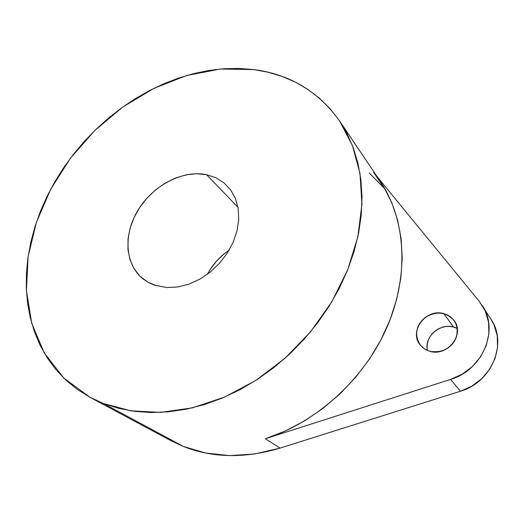 <?xml version="1.0" encoding="UTF-8"?>
<svg xmlns="http://www.w3.org/2000/svg" width="524" height="524" viewBox="0 0 524 524"><rect width="100%" height="100%" fill="white"/><g stroke="black" fill="none" stroke-linecap="round" stroke-linejoin="round"><path stroke-width="0.79" d="M229.073 250.249C219.877 256.478 212.646 264.482 207.373 274.262L210.268 269.343L216.681 260.985L224.331 253.734L229.073 250.243M156.584 285.822L147.506 281.951L139.888 276.115L133.98 268.583L129.972 259.675L127.974 249.745L128.013 239.173L130.07 228.34L134.039 217.637L139.757 207.425L147.028 198.059L155.589 189.858L165.152 183.112L175.396 178.049L185.961 174.878L196.48 173.726L206.574 174.675L215.855 177.728L223.971 182.811L230.573 189.773L235.381 198.38L238.151 208.323L238.741 219.228L237.084 230.652L233.213 242.121L227.278 253.151L219.523 263.271L210.262 272.041L199.899 279.096L188.889 284.139L177.688 286.982L166.776 287.538L154.521 285.167L148.685 282.613L143.438 279.22C124.738 264.81 123.101 234.339 138.198 209.875C153.152 185.326 182.679 169.776 206.574 174.675L237.981 207.334M443.795 313.621C455.002 317.786 459.135 325.777 456.208 337.587C450.653 348.761 441.817 353.307 429.7 351.237L424.656 348.991L420.602 345.447C414.143 335.498 415.676 326.177 425.206 317.485C436.328 310.778 445.976 311.806 454.144 320.57C465.253 334.299 447.09 357.139 429.7 351.237L433.59 351.931L437.625 351.873L441.64 351.054L445.479 349.501L448.983 347.281L452.016 344.484L454.452 341.209L456.208 337.587L457.203 333.775L457.4 329.917L456.804 326.164L455.435 322.666L453.352 319.555L450.64 316.948L447.411 314.944L443.795 313.621L439.924 313.011L435.948 313.142L432.018 314L428.278 315.559L424.866 317.747L421.912 320.492L419.521 323.681L417.785 327.205L416.77 330.932L416.514 334.718L417.025 338.432L418.303 341.923L420.287 345.061L422.92 347.726L426.097 349.816L429.7 351.237L424.656 348.991L420.602 345.447C408.176 332.059 425.73 308.053 443.795 313.621L453.601 327.035C439.734 322.817 424.014 336.952 427.473 350.458C423.516 335.38 443.284 320.655 457.256 328.41L453.601 327.035L449.828 326.419L445.95 326.518L442.125 327.336L438.483 328.83L435.169 330.945L432.3 333.605L429.981 336.703L428.305 340.135L427.329 343.764L427.093 347.458M490.923 319.142L493.975 324.756L497.224 335.576L497.59 347.071L495.016 358.56L489.613 369.341L481.713 378.734L471.796 386.175L460.472 391.212C491.63 382.402 507.769 343.508 491.099 319.424L479.231 301.307L377.149 176.699L479.231 301.307L485.244 311.02L488.545 322.096L488.885 333.886L486.193 345.696L480.6 356.792L472.445 366.486L462.227 374.182L450.575 379.409L265.38 438.726C317.099 422.226 365.071 378.295 387.433 326.183C409.722 273.987 405.36 218.41 380.254 181.304L339.722 121.175L352.416 145.502L360.001 173.477L361.933 204.242L357.859 236.75L347.72 269.762L331.731 301.955L310.457 331.967L284.728 358.527L255.64 380.542L224.423 397.159L192.393 407.849L160.829 412.381L130.908 410.842L103.621 403.578L183.57 446.54C212.842 458.028 245.003 458.552 280.058 448.112L265.38 438.726L285.305 431.01L304.673 420.811L323.118 408.281L340.279 393.629L355.829 377.116L369.472 359.058L380.955 339.801L390.079 319.712L396.707 299.184L400.762 278.585L402.229 258.293L401.142 238.656L397.592 219.995L391.71 202.578L383.666 186.662L373.658 172.435L384.478 188.457L369.21 172.979M90.141 397.382L170.955 440.691L183.57 446.54L103.621 403.578L90.141 397.382L63.784 378.092L44.147 352.803L31.676 323.072L26.41 290.434L28.139 256.354L36.451 222.163L50.776 189.079L70.465 158.196L94.778 130.509L122.898 106.935L153.932 88.327L186.872 75.449L220.591 69.011L253.832 69.587C289.785 74.238 318.415 91.431 339.722 121.175M253.832 69.587L238.977 68.428L223.879 68.755L208.65 70.517L193.428 73.668L178.311 78.161L163.423 83.925L148.855 90.907L134.714 99.036L121.09 108.239L108.075 118.437L95.748 129.566L84.187 141.539L73.478 154.272L63.686 167.68L54.889 181.684L47.147 196.186L40.531 211.087L35.101 226.289L30.916 241.695L28.021 257.186L26.469 272.65L26.305 287.964L27.556 303.016L30.268 317.655L34.44 331.764L40.086 345.192L47.212 357.8L55.78 369.446L65.769 379.992L77.126 389.28L89.774 397.185L103.621 403.578L118.562 408.334L134.458 411.347L151.154 412.539L168.479 411.838L186.23 409.205L204.209 404.62L222.189 398.109L239.946 389.712L257.238 379.507L273.842 367.612L289.523 354.165L304.084 339.336L317.315 323.315L329.052 306.324L339.152 288.58L347.491 270.332L353.982 251.815L358.58 233.272L361.252 214.932L362.012 197.024L360.892 179.745L357.958 163.285L353.294 147.814L346.993 133.476L339.185 120.389L329.996 108.651L319.568 98.348L308.033 89.525L295.549 82.229L282.259 76.471L268.308 72.266L253.832 69.587M482.316 305.571C499.352 330.153 482.624 370.199 450.575 379.409L460.472 391.212L280.058 448.112L254.638 453.987L229.63 455.598L205.736 453.037L183.57 446.54L170.608 440.501M457.138 328.352L453.601 327.035M450.575 379.409L460.472 391.212L280.058 448.112L265.38 438.726L450.575 379.409"/></g></svg>
